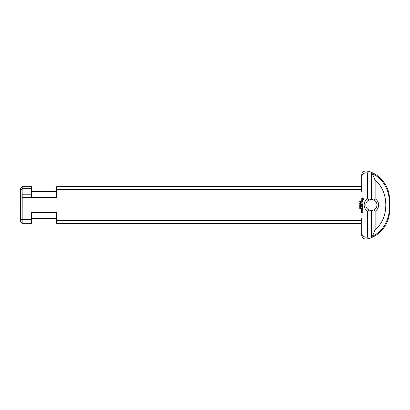 <?xml version="1.0" encoding="UTF-8"?>
<svg xmlns="http://www.w3.org/2000/svg" width="410" height="410" viewBox="0 0 410 410"><rect width="100%" height="100%" fill="white"/><g stroke="black" fill="none" stroke-linecap="round" stroke-linejoin="round"><path stroke-width="0.61" d="M360.385 202.35L360.098 202.145L360.139 202.494L360.385 202.35M360.006 202.145L360.477 202.038L360.436 202.56L360.077 202.581L360.006 202.145M360.021 203.837L359.918 203.534L360.021 203.837M360.477 204.826L359.683 204.718L360.477 204.826M360.308 205.113L359.683 205.113L360.477 205.01L359.852 205.538L360.477 205.635L359.683 205.635L360.308 205.113M360.4 206.404L359.749 206.404L360.4 206.404M359.667 206.404L360.482 206.404L360.077 206.666L359.667 206.404M359.667 207.639L360.467 207.48L360.467 207.875L360.375 207.557L359.954 207.916L359.667 207.639M360.4 207.024L359.749 207.024L360.4 207.024M359.667 207.024L360.077 206.763L360.482 207.024L360.077 207.286L359.667 207.024M360.021 206.066L359.918 205.764L360.021 206.066M360.072 208.265L359.749 208.27L360.072 208.265M359.913 208.003L360.421 208.434L359.739 208.454L359.913 208.003M360.385 204.267L360.098 204.062L360.139 204.416L360.385 204.267M360.006 204.062L360.477 203.96L360.436 204.477L360.077 204.503L360.006 204.062M360.308 202.883L359.683 202.883L360.477 202.781L359.852 203.309L360.477 203.411L359.683 203.411L360.308 202.883M359.698 201.418L359.939 201.259L359.898 201.792L360.385 201.325L360.462 201.73L360.282 201.392L359.785 201.858L359.698 201.418M369.061 199.942L367.657 198.799A7.242 7.242 0 0 0 367.657 211.201L369.061 210.058A5.571 5.571 0 0 1 369.061 199.942L371.398 199.429L373.735 199.942A5.571 5.571 0 0 1 373.735 210.058L371.398 210.571L369.061 210.058M367.657 198.799L367.657 172.999L367.165 172.866C363.849 172.589 362.01 174.132 361.651 177.489L361.651 192.039L56.703 192.039L56.703 197.61L31.642 197.61L31.642 194.781L22.196 194.781L22.196 197.61L31.642 197.61M22.196 194.781L20.5 195.426L20.5 218.766L22.171 219.622L31.642 219.622L31.642 223.353L22.171 223.347L22.196 197.61M31.642 219.622L31.642 212.39L56.703 212.39L56.703 223.378L361.651 223.378M367.657 211.201L367.657 237L371.398 236.939L367.165 237.134C363.849 237.41 362.01 235.868 361.651 232.511L361.651 217.961L56.703 217.961M362.266 212.129L362.266 212.795L361.266 212.708L361.348 212.129L361.43 212.626L362.266 212.129M363.024 208.844L362.942 209.776L362.855 208.931L362.348 208.931L362.261 209.607L362.179 208.931L361.666 208.931L361.497 209.689L361.579 208.762L363.024 208.844M363.024 203.975L362.942 204.908L362.855 204.062L362.348 204.062L362.261 204.739L362.179 204.062L361.666 204.062L361.497 204.821L361.579 203.893L363.024 203.975M363.275 198.573L363.624 199.419L362.753 200.464L361.769 200.464L360.974 199.665L360.974 198.686L361.769 197.886L362.753 197.886L363.275 198.573M363.024 206.507L361.589 206.594L362.635 206.425L361.835 205.902L362.63 205.384L361.497 205.297L362.942 205.215L362.086 205.902L363.024 206.507M361.497 210.161L361.784 210.161L361.497 210.161M362.266 211.375L362.163 212.042L361.497 211.463L362.266 211.375M362.937 208.224L361.497 208.311L362.937 208.224M362.855 202.991L362.942 203.662L362.855 203.16L361.497 203.073L362.855 202.991M362.814 201.207L362.845 202.263L362.491 201.377L362.153 202.335L361.702 202.335L361.676 201.284L362.03 202.166L362.368 201.207L362.814 201.207M363.024 207.024L362.942 207.957L362.855 207.111L362.348 207.111L362.261 207.788L362.179 207.111L361.497 207.024L363.024 207.024M362.266 210.561L362.266 211.227L361.497 211.14L361.579 210.561L362.266 210.561M362.179 210.73L361.666 210.73L361.666 211.058L362.179 211.058L362.179 210.73M362.983 205.374L362.086 205.902M362.947 199.173L362.261 198.491L361.579 199.173L362.261 199.86L362.947 199.173M362.179 212.298L361.933 212.626L362.179 212.298M367.165 170.99L364.854 171.042L363.783 171.513C362.414 172.41 361.702 173.681 361.651 175.316L361.651 177.489C362.01 174.132 363.849 172.589 367.165 172.866L367.165 170.99C379.957 173.861 389.741 186.319 389.5 199.429L389.5 210.571C389.741 223.681 379.957 236.139 367.165 239.009L364.854 238.958L363.819 238.507C362.425 237.61 361.702 236.339 361.651 234.684L361.651 232.511M373.735 210.058L375.135 211.201A7.242 7.242 0 0 0 375.135 198.799L373.735 199.942M375.135 211.201L375.135 229.6L372.439 236.186L371.398 236.939L371.398 210.571M371.398 199.429L371.398 173.061L372.439 173.814L375.135 180.4L375.135 198.799M367.657 172.999L371.398 173.061M20.5 198.378L22.171 197.681M20.5 190.353L22.201 188.667L22.222 186.647L20.5 188.395L20.5 195.426M20.5 218.766L20.5 221.605L22.171 223.347M361.651 186.622L56.703 186.622L56.703 192.039M56.703 220.565L361.651 220.565M361.651 189.435L56.703 189.435M22.201 188.667L31.642 188.667L31.642 186.647L22.222 186.647M31.642 194.781L31.642 188.667M22.171 194.729L22.171 188.728M375.135 180.4C389.356 191.234 389.356 218.766 375.135 229.6M372.439 236.186C384.534 230.758 390.151 217.228 389.413 205C390.151 192.787 384.549 179.242 372.439 173.814M367.165 237.134L367.165 239.009M31.642 218.366L56.703 218.366M31.642 191.634L56.703 191.634"/></g></svg>
